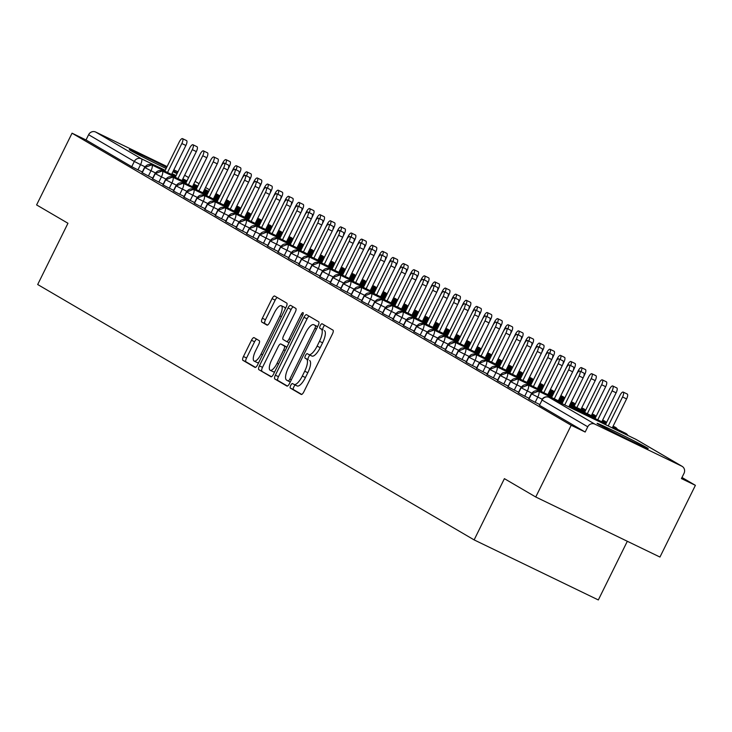 <?xml version="1.0" encoding="UTF-8"?>
<svg xmlns="http://www.w3.org/2000/svg" width="732" height="732" viewBox="0 0 732 732"><rect width="100%" height="100%" fill="white"/><g stroke="black" fill="none" stroke-linecap="round" stroke-linejoin="round"><path stroke-width="1.1" d="M290.714 385.407A2.507 0.833 -64.2 0 0 290.32 388.079L301.227 394.457A3.587 1.19 -64.2 0 0 301.255 394.466A3.587 1.19 -64.2 0 0 303.835 391.84L332.438 333.975A3.587 1.19 -64.2 0 0 332.996 330.159L322.098 323.782A2.507 0.833 -64.2 0 0 322.08 323.773A2.507 0.833 -64.2 0 0 320.268 325.612A2.507 0.833 -64.2 0 0 319.875 328.284L321.284 329.107A11.474 3.797 -64.2 0 1 319.481 341.313L317.102 346.135A11.474 3.797 -64.2 0 1 308.822 354.553A11.474 3.797 -64.2 0 1 308.73 354.508L307.321 353.675A2.507 0.833 -64.2 0 0 307.303 353.666A2.507 0.833 -64.2 0 0 305.491 355.505A2.507 0.833 -64.2 0 0 305.098 358.177L306.507 359A11.474 3.797 -64.2 0 1 304.704 371.216L302.325 376.038A11.474 3.797 -64.2 0 1 294.044 384.446A11.474 3.797 -64.2 0 1 293.953 384.401L292.544 383.577A2.507 0.833 -64.2 0 0 292.526 383.568A2.507 0.833 -64.2 0 0 290.714 385.407M295.335 385.069A2.507 0.833 -64.2 0 0 293.825 386.908A2.507 0.833 -64.2 0 0 293.422 389.58L301.74 394.438M324.752 325.337A2.507 0.833 -64.2 0 0 323.37 327.113A2.507 0.833 -64.2 0 0 322.977 329.784L321.284 329.107M310.112 355.176A2.507 0.833 -64.2 0 0 308.593 357.006A2.507 0.833 -64.2 0 0 308.199 359.677L306.507 359M177.071 173.612A28.502 0.705 -153.7 0 1 172.908 171.718M166.118 168.516A28.502 0.705 -153.7 0 1 130.625 150.536A28.502 0.705 -153.7 0 1 129.29 149.621A28.502 0.705 -153.7 0 1 166.676 167.39M646.859 447.691A28.502 0.705 -153.7 0 1 648.186 448.606A28.502 0.705 -153.7 0 1 626.61 438.715A28.502 0.705 -153.7 0 1 598.419 424.267A28.502 0.705 -153.7 0 1 597.083 423.352A28.502 0.705 -153.7 0 1 618.659 433.234A28.502 0.705 -153.7 0 1 646.859 447.691M254.095 337.662A3.587 1.19 -64.2 0 0 254.068 337.644A3.587 1.19 -64.2 0 0 251.479 340.27L243.454 356.502A3.587 1.19 -64.2 0 0 242.887 360.318L255.001 367.409A3.587 1.19 -64.2 0 0 255.029 367.418A3.587 1.19 -64.2 0 0 257.618 364.792L286.212 306.928A3.587 1.19 -64.2 0 0 286.77 303.112L274.665 296.03A3.587 1.19 -64.2 0 0 274.637 296.012A3.587 1.19 -64.2 0 0 272.048 298.647L262.358 318.255A3.587 1.19 -64.2 0 0 261.8 322.071L266.979 325.1A3.587 1.19 -64.2 0 0 267.006 325.118A3.587 1.19 -64.2 0 0 269.596 322.483L274.399 312.756A9.598 3.175 -64.2 0 1 281.326 305.729A9.598 3.175 -64.2 0 1 279.889 315.977L261.059 354.068A9.598 3.175 -64.2 0 1 254.141 361.096A9.598 3.175 -64.2 0 1 255.569 350.857L258.707 344.507A3.587 1.19 -64.2 0 0 259.274 340.691L254.095 337.662M681.785 466.174L636.081 439.429L549.137 397.385L594.851 424.13L681.785 466.174A5.481 5.17 120.3 0 1 684.017 473.339L681.428 478.572L695.4 485.334L659.953 557.052L535.751 497.001L571.198 425.283L585.17 432.036L587.759 426.793L542.055 400.047L539.466 405.29L585.17 432.036M535.751 497.001L504.394 478.655L474.126 539.896L37.689 284.519L67.957 223.269L36.6 204.923L72.047 133.197L571.198 425.283M275.369 375.177A3.587 1.19 -64.2 0 0 274.802 378.993L286.907 386.075A3.587 1.19 -64.2 0 0 286.935 386.093A3.587 1.19 -64.2 0 0 289.524 383.467L318.118 325.603A3.587 1.19 -64.2 0 0 318.685 321.787L306.58 314.705A3.587 1.19 -64.2 0 0 306.552 314.687A3.587 1.19 -64.2 0 0 303.963 317.313L275.369 375.177L278.471 376.678A3.587 1.19 -64.2 0 0 277.904 380.494L287.42 386.066M270.95 376.742L258.844 369.66A3.587 1.19 -64.2 0 1 259.412 365.844L288.005 307.98A3.587 1.19 -64.2 0 1 290.595 305.354A3.587 1.19 -64.2 0 1 290.622 305.363L295.801 308.401A3.587 1.19 -64.2 0 1 295.243 312.216L283.641 335.677A3.587 1.19 -64.2 0 0 283.083 339.492L286.514 341.505A3.587 1.19 -64.2 0 0 286.541 341.524A3.587 1.19 -64.2 0 0 289.131 338.889L301.209 314.458A2.507 0.833 -64.2 0 1 303.021 312.619A2.507 0.833 -64.2 0 1 302.645 315.3L273.567 374.125A3.587 1.19 -64.2 0 1 270.977 376.76A3.587 1.19 -64.2 0 1 270.95 376.742L271.014 376.77M474.126 539.896L598.328 599.947L627.324 541.277M594.851 424.13A5.481 5.17 120.3 0 0 587.759 426.793M72.047 133.197L86.019 139.958L88.609 134.715A5.481 5.17 -59.7 0 1 95.691 132.053L167.079 166.567M173.832 169.833L177.958 171.828M681.968 477.474L695.4 485.334M173.338 170.84A28.502 0.705 -153.7 0 1 177.373 173.008M86.019 139.958L131.723 166.704L134.322 161.461L88.609 134.715M144.954 166.768L140.544 164.627L137.955 169.87L142.319 171.983M137.955 169.87L131.723 166.704M539.466 405.29L542.055 400.047A5.481 5.17 120.3 0 1 549.137 397.385A5.481 1.812 -64.2 0 0 549.101 397.366A5.481 5.481 0 0 0 541.799 399.873M155.404 172.88L150.993 170.748L148.404 175.991L142.218 172.743M148.404 175.991L152.768 178.096M165.862 179.001L161.452 176.86L158.862 182.103L152.668 178.864M158.862 182.103L163.227 184.217M176.311 185.114L171.901 182.982L169.312 188.225L163.126 184.976M169.312 188.225L173.676 190.329M186.77 191.235L182.36 189.094L179.77 194.337L173.576 191.098M179.77 194.337L184.125 196.451M197.219 197.347L192.809 195.215L190.219 200.458L184.034 197.21M190.219 200.458L194.584 202.563M207.678 203.469L203.267 201.327L200.678 206.57L194.483 203.331M200.678 206.57L205.033 208.684M218.127 209.581L213.717 207.449L211.127 212.692L204.942 209.444M211.127 212.692L215.492 214.796M228.585 215.702L224.175 213.561L221.576 218.804L215.391 215.565M221.576 218.804L225.941 220.918M239.035 221.814L234.624 219.682L232.035 224.925L225.84 221.677M232.035 224.925L236.399 227.03M249.493 227.936L245.074 225.804L242.484 231.038L236.299 227.798M242.484 231.038L246.849 233.151M259.942 234.048L255.532 231.916L252.943 237.159L246.748 233.911M252.943 237.159L257.307 239.263M270.392 240.169L265.981 238.037L263.392 243.271L257.207 240.032M263.392 243.271L267.756 245.385M280.85 246.281L276.44 244.149L273.85 249.392L267.656 246.144M273.85 249.392L278.215 251.497M291.299 252.403L286.889 250.271L284.3 255.505L278.114 252.266M284.3 255.505L288.664 257.618M301.758 258.515L297.348 256.383L294.758 261.626L288.564 258.378M294.758 261.626L299.113 263.73M312.207 264.636L307.797 262.504L305.207 267.738L299.022 264.499M305.207 267.738L309.572 269.852M322.666 270.748L318.255 268.617L315.666 273.86L309.471 270.611M315.666 273.86L320.021 275.964M333.115 276.87L328.705 274.738L326.115 279.972L319.93 276.733M326.115 279.972L330.48 282.085M343.573 282.982L339.163 280.85L336.564 286.093L330.379 282.845M336.564 286.093L340.929 288.198M354.023 289.103L349.612 286.971L347.023 292.205L340.828 288.966M347.023 292.205L351.387 294.319M364.481 295.216L360.062 293.084L357.472 298.327L351.287 295.078M357.472 298.327L361.837 300.431M374.93 301.337L370.52 299.205L367.931 304.439L361.736 301.2M367.931 304.439L372.295 306.552M385.38 307.449L380.969 305.317L378.38 310.56L372.195 307.312M378.38 310.56L382.745 312.665M395.838 313.57L391.428 311.439L388.838 316.672L382.644 313.433M388.838 316.672L393.203 318.786M406.287 319.683L401.877 317.551L399.288 322.794L393.102 319.545M399.288 322.794L403.652 324.898M416.746 325.804L412.336 323.672L409.746 328.906L403.552 325.667M409.746 328.906L414.102 331.02M427.195 331.916L422.785 329.784L420.195 335.027L414.01 331.779M420.195 335.027L424.56 337.132M437.654 338.038L433.243 335.906L430.654 341.139L424.459 337.9M430.654 341.139L435.009 343.253M448.103 344.15L443.693 342.018L441.103 347.261L434.918 344.022M441.103 347.261L445.468 349.365M458.561 350.271L454.151 348.139L451.553 353.373L445.367 350.134M451.553 353.373L455.917 355.487M469.011 356.383L464.6 354.251L462.011 359.494L455.816 356.255M462.011 359.494L466.375 361.599M479.469 362.505L475.05 360.373L472.46 365.607L466.275 362.367M472.46 365.607L476.825 367.72M489.918 368.617L485.508 366.485L482.919 371.728L476.724 368.489M482.919 371.728L487.283 373.832M500.368 374.738L495.957 372.606L493.368 377.84L487.183 374.601M493.368 377.84L497.733 379.954M510.826 380.85L506.416 378.719L503.826 383.961L497.632 380.722M503.826 383.961L508.191 386.066M521.276 386.972L516.865 384.84L514.276 390.074L508.09 386.835M514.276 390.074L518.64 392.187M531.734 393.084L527.324 390.952L524.734 396.195L518.54 392.956M524.734 396.195L529.09 398.3M542.192 399.205L537.773 397.073L535.183 402.307L528.998 399.068M535.183 402.307L539.548 404.421M612.684 427.04L625.576 433.28A5.481 5.17 -59.7 0 1 625.915 433.463A5.481 5.481 0 0 1 627.91 435.467M528.962 399.141L531.551 393.898A5.481 5.17 -59.7 0 1 538.633 391.245L562.46 402.756M569.212 406.022L605.931 423.773M613.105 426.189L615.118 427.159A5.481 5.17 -59.7 0 1 615.466 427.342A5.481 5.481 0 0 1 617.451 429.345M518.503 393.029L521.092 387.786A5.481 5.17 -59.7 0 1 528.184 385.123L552.001 396.643M558.763 399.91L562.881 401.905M569.633 405.171L595.473 417.661M602.226 420.927L606.352 422.922M602.656 420.067L604.669 421.046A5.481 5.17 -59.7 0 1 605.007 421.229A5.481 5.481 0 0 1 606.535 422.547M508.054 386.908L510.643 381.665A5.481 5.17 -59.7 0 1 517.725 379.011L541.552 390.522M548.305 393.789L552.431 395.783M559.184 399.05L563.301 401.045M570.063 404.311L585.024 411.54M591.776 414.806L595.894 416.801M592.197 413.955L594.21 414.925A5.481 5.17 -59.7 0 1 594.558 415.108A5.481 5.481 0 0 1 596.077 416.435M497.595 380.786L500.185 375.553A5.481 5.17 -59.7 0 1 507.276 372.89L531.093 384.41M537.855 387.676L541.973 389.671M548.726 392.938L552.852 394.923M559.605 398.19L563.732 400.184M570.484 403.451L574.565 405.427M581.327 408.694L585.444 410.689M581.748 407.834L583.761 408.813A5.481 5.17 -59.7 0 1 584.099 408.987A5.481 5.481 0 0 1 585.627 410.313M487.146 374.674L489.735 369.431A5.481 5.17 -59.7 0 1 496.818 366.778L520.644 378.288M527.397 381.555L531.524 383.55M538.276 386.816L542.394 388.811M549.156 392.078L553.273 394.072M560.035 397.339L564.116 399.306M570.905 402.6L574.995 404.567M571.335 401.74L573.302 402.692A5.481 5.17 -59.7 0 1 573.65 402.875A5.481 5.481 0 0 1 575.178 404.201M476.688 368.553L479.277 363.319A5.481 5.17 -59.7 0 1 486.368 360.656L510.186 372.176M516.948 375.443L521.065 377.438M527.827 380.704L531.944 382.69M538.697 385.956L542.824 387.951M549.576 391.217L553.657 393.194M560.456 396.479L564.537 398.455M560.877 395.619L562.853 396.579A5.481 5.17 -59.7 0 1 563.192 396.753A5.481 5.481 0 0 1 564.72 398.08M466.238 362.441L468.828 357.198A5.481 5.17 -59.7 0 1 475.91 354.544L499.736 366.055M506.489 369.321L510.616 371.316M517.368 374.583L521.495 376.577M528.248 379.844L532.365 381.839L546.758 352.623A4.566 1.51 -64.2 0 1 550.052 349.283A4.566 1.51 -64.2 0 1 549.723 353.373M539.127 385.105L543.208 387.072M549.997 390.357L554.087 392.334M550.427 389.506L552.404 390.458A5.481 5.17 -59.7 0 1 552.742 390.641A5.481 5.481 0 0 1 554.27 391.968M455.789 356.319L458.378 351.086A5.481 5.17 -59.7 0 1 465.461 348.423L489.287 359.943M496.04 363.209L500.157 365.204M506.919 368.471L511.037 370.456M517.789 373.723L521.916 375.717M528.669 378.984L532.75 380.96M539.548 384.245L543.629 386.222M539.969 383.385L541.945 384.346A5.481 5.17 -59.7 0 1 542.284 384.52A5.481 5.481 0 0 1 543.812 385.846M445.331 350.207L447.92 344.964A5.481 5.17 -59.7 0 1 455.002 342.302L478.829 353.821M485.581 357.088L489.708 359.083M496.461 362.349L500.587 364.344M507.34 367.61L511.458 369.605M518.219 372.872L522.3 374.839M529.099 378.124L533.18 380.1M529.52 377.273L531.496 378.224A5.481 5.17 -59.7 0 1 531.835 378.407A5.481 5.481 0 0 1 533.363 379.734M434.881 344.086L437.471 338.852A5.481 5.17 -59.7 0 1 444.553 336.189L468.379 347.709M475.132 350.976L479.25 352.97M486.011 356.237L490.129 358.223M496.891 361.489L501.008 363.484M507.761 366.75L511.842 368.727M518.64 372.012L522.721 373.988M519.061 371.151L521.038 372.112A5.481 5.17 -59.7 0 1 521.376 372.286A5.481 5.481 0 0 1 522.904 373.613M424.423 337.974L427.012 332.731A5.481 5.17 -59.7 0 1 434.103 330.068L457.921 341.588M464.683 344.854L468.8 346.849M475.553 350.116L479.68 352.11M486.432 355.377L490.559 357.372M497.312 360.638L501.393 362.605M508.191 365.89L512.272 367.867M508.612 365.039L510.588 365.991A5.481 5.17 -59.7 0 1 510.927 366.174A5.481 5.481 0 0 1 512.455 367.501M413.973 331.852L416.563 326.618A5.481 5.17 -59.7 0 1 423.645 323.956L447.472 335.476M454.224 338.742L458.351 340.737M465.104 344.003L469.221 345.989M475.983 349.255L480.101 351.25M486.853 354.517L490.943 356.493M497.733 359.778L501.813 361.754M498.153 358.918L500.13 359.879A5.481 5.17 -59.7 0 1 500.478 360.053A5.481 5.481 0 0 1 501.996 361.379M403.515 325.74L406.104 320.497A5.481 5.17 -59.7 0 1 413.196 317.834L437.013 329.354M443.775 332.621L447.893 334.615M454.645 337.882L458.772 339.877M465.525 343.143L469.651 345.138M476.404 348.405L480.485 350.372M487.283 353.657L491.364 355.633M487.704 352.806L489.681 353.757A5.481 5.17 -59.7 0 1 490.019 353.94A5.481 5.481 0 0 1 491.547 355.267M393.066 319.619L395.655 314.385A5.481 5.17 -59.7 0 1 402.737 311.722L426.564 323.242M433.317 326.509L437.443 328.503M444.196 331.77L448.313 333.755M455.075 337.022L459.193 339.017M465.945 342.283L470.036 344.26M476.825 347.544L480.906 349.521M477.255 346.684L479.222 347.645A5.481 5.17 -59.7 0 1 479.57 347.819A5.481 5.481 0 0 1 481.089 349.146M382.607 313.506L385.197 308.263A5.481 5.17 -59.7 0 1 392.288 305.601L416.105 317.121M422.867 320.387L426.985 322.382M433.737 325.649L437.864 327.643M444.617 330.91L448.743 332.904M455.496 336.171L459.577 338.138M466.375 341.423L470.456 343.4M466.796 340.572L468.773 341.524A5.481 5.17 -59.7 0 1 469.111 341.707A5.481 5.481 0 0 1 470.639 343.034M372.158 307.385L374.747 302.151A5.481 5.17 -59.7 0 1 381.83 299.489L405.656 311.008M412.409 314.275L416.535 316.27M423.288 319.536L427.406 321.522M434.168 324.788L438.285 326.783M445.047 330.05L449.128 332.026M455.917 335.311L460.007 337.287M456.347 334.451L458.324 335.412A5.481 5.17 -59.7 0 1 458.662 335.585A5.481 5.481 0 0 1 460.19 336.912M361.7 301.273L364.289 296.03A5.481 5.17 -59.7 0 1 371.38 293.367L395.198 304.887M401.96 308.154L406.077 310.148M412.839 313.415L416.956 315.41M423.709 318.676L427.836 320.671M434.588 323.937L438.669 325.905M445.468 329.19L449.549 331.166M445.889 328.339L447.865 329.29A5.481 5.17 -59.7 0 1 448.204 329.473A5.481 5.481 0 0 1 449.732 330.8M351.25 295.152L353.84 289.918A5.481 5.17 -59.7 0 1 360.922 287.255L384.748 298.775M391.501 302.042L395.628 304.036M402.38 307.303L406.507 309.288M413.26 312.555L417.377 314.55M424.139 317.816L428.22 319.793M435.009 323.077L439.099 325.054M435.439 322.217L437.416 323.178A5.481 5.17 -59.7 0 1 437.754 323.352A5.481 5.481 0 0 1 439.282 324.679M340.801 289.039L343.39 283.796A5.481 5.17 -59.7 0 1 350.472 281.134L374.299 292.654M381.052 295.92L385.169 297.915M391.931 301.181L396.049 303.176M402.801 306.443L406.928 308.437M413.681 311.704L417.762 313.671M424.56 316.956L428.641 318.932M424.981 316.105L426.957 317.057A5.481 5.17 -59.7 0 1 427.296 317.24A5.481 5.481 0 0 1 428.824 318.566M330.342 282.918L332.932 277.684A5.481 5.17 -59.7 0 1 340.014 275.022L363.841 286.541M370.593 289.808L374.72 291.803M381.473 295.069L385.599 297.055M392.352 300.321L396.47 302.316M403.231 305.583L407.312 307.559M414.111 310.844L418.192 312.82M414.532 309.984L416.508 310.944A5.481 5.17 -59.7 0 1 416.847 311.118A5.481 5.481 0 0 1 418.375 312.445M319.893 276.806L322.483 271.563A5.481 5.17 -59.7 0 1 329.565 268.9L353.391 280.42M360.144 283.687L364.262 285.681M371.023 288.948L375.141 290.943M381.903 294.209L386.02 296.204M392.773 299.47L396.854 301.438M403.652 304.722L407.733 306.699M404.073 303.872L406.05 304.823A5.481 5.17 -59.7 0 1 406.388 305.006A5.481 5.481 0 0 1 407.916 306.333M309.435 270.684L312.024 265.451A5.481 5.17 -59.7 0 1 319.115 262.788L342.933 274.308M349.695 277.574L353.812 279.569M360.565 282.836L364.692 284.821M371.444 288.088L375.571 290.082M382.324 293.349L386.405 295.325M393.203 298.61L397.284 300.587M393.624 297.75L395.6 298.711A5.481 5.17 -59.7 0 1 395.939 298.885A5.481 5.481 0 0 1 397.467 300.212M298.985 264.572L301.575 259.329A5.481 5.17 -59.7 0 1 308.657 256.667L332.484 268.187M339.236 271.453L343.363 273.448M350.116 276.714L354.233 278.709M360.995 281.976L365.112 283.97M371.865 287.237L375.955 289.204M382.745 292.489L386.825 294.465M383.175 291.638L385.142 292.59A5.481 5.17 -59.7 0 1 385.49 292.773A5.481 5.481 0 0 1 387.008 294.099M288.527 258.451L291.116 253.217A5.481 5.17 -59.7 0 1 298.208 250.554L322.025 262.074M328.787 265.341L332.904 267.336M339.657 270.602L343.784 272.588M350.537 275.854L354.663 277.849M361.416 281.115L365.497 283.092M372.295 286.377L376.376 288.353M372.716 285.517L374.692 286.468A5.481 5.17 -59.7 0 1 375.031 286.651A5.481 5.481 0 0 1 376.559 287.978M278.078 252.339L280.667 247.096A5.481 5.17 -59.7 0 1 287.749 244.433L311.576 255.953M318.329 259.22L322.455 261.214M329.208 264.481L333.325 266.475M340.087 269.742L344.205 271.737M350.957 275.003L355.047 276.971M361.837 280.255L365.918 282.232M362.267 279.404L364.234 280.356A5.481 5.17 -59.7 0 1 364.582 280.539A5.481 5.481 0 0 1 366.101 281.866M267.619 246.217L270.209 240.984A5.481 5.17 -59.7 0 1 277.3 238.321L301.117 249.841M307.879 253.107L311.997 255.102M318.749 258.369L322.876 260.354M329.629 263.621L333.755 265.615M340.508 268.882L344.589 270.858M351.387 274.143L355.468 276.12M351.808 273.283L353.785 274.235A5.481 5.17 -59.7 0 1 354.123 274.418A5.481 5.481 0 0 1 355.651 275.744M257.17 240.105L259.759 234.862A5.481 5.17 -59.7 0 1 266.841 232.2L290.668 243.719M297.421 246.986L301.547 248.981M308.3 252.247L312.418 254.242M319.179 257.508L323.297 259.503M330.059 262.77L334.14 264.737M340.929 268.022L345.019 269.998M341.359 267.171L343.335 268.122A5.481 5.17 -59.7 0 1 343.674 268.305A5.481 5.481 0 0 1 345.202 269.632M246.711 233.984L249.31 228.75A5.481 5.17 -59.7 0 1 256.392 226.087L280.21 237.607M286.971 240.874L291.089 242.859M297.851 246.126L301.968 248.121M308.721 251.387L312.848 253.382M319.6 256.648L323.681 258.625M330.48 261.91L334.561 263.886M330.901 261.05L332.877 262.001A5.481 5.17 -59.7 0 1 333.216 262.184A5.481 5.481 0 0 1 334.744 263.511M236.262 227.872L238.852 222.629A5.481 5.17 -59.7 0 1 245.934 219.966L269.76 231.486M276.513 234.752L280.64 236.747M287.392 240.014L291.519 242.008M298.272 245.275L302.389 247.27M309.151 250.536L313.232 252.503M320.021 255.788L324.111 257.765M320.451 254.937L322.428 255.889A5.481 5.17 -59.7 0 1 322.766 256.072A5.481 5.481 0 0 1 324.294 257.399M225.813 221.75L228.402 216.516A5.481 5.17 -59.7 0 1 235.484 213.854L259.311 225.374M266.064 228.64L270.181 230.626M276.943 233.892L281.061 235.887M287.813 239.154L291.94 241.148M298.693 244.415L302.774 246.391M309.572 249.676L313.653 251.652M309.993 248.816L311.969 249.768A5.481 5.17 -59.7 0 1 312.308 249.951A5.481 5.481 0 0 1 313.836 251.277M215.354 215.638L217.944 210.395A5.481 5.17 -59.7 0 1 225.035 207.732L248.853 219.252M255.605 222.519L259.732 224.514M266.485 227.78L270.611 229.775M277.364 233.041L281.481 235.036M288.243 238.303L292.324 240.27M299.123 243.555L303.204 245.531M299.544 242.704L301.52 243.655A5.481 5.17 -59.7 0 1 301.858 243.838A5.481 5.481 0 0 1 303.387 245.165M204.905 209.517L207.495 204.283A5.481 5.17 -59.7 0 1 214.577 201.62L238.403 213.14M245.156 216.407L249.273 218.392M256.035 221.659L260.153 223.653M266.915 226.92L271.032 228.915M277.785 232.181L281.866 234.158M288.664 237.442L292.745 239.419M289.085 236.582L291.062 237.534A5.481 5.17 -59.7 0 1 291.4 237.717A5.481 5.481 0 0 1 292.928 239.044M194.447 203.405L197.036 198.162A5.481 5.17 -59.7 0 1 204.127 195.499L227.945 207.019M234.707 210.285L238.824 212.28M245.577 215.547L249.703 217.541M256.456 220.808L260.583 222.803M267.336 226.069L271.416 228.036M278.215 231.321L282.296 233.298M278.636 230.47L280.612 231.422A5.481 5.17 -59.7 0 1 280.951 231.605A5.481 5.481 0 0 1 282.479 232.932M183.997 197.283L186.587 192.049A5.481 5.17 -59.7 0 1 193.669 189.387L217.495 200.907M224.248 204.173L228.375 206.159M235.128 209.425L239.245 211.42M246.007 214.686L250.124 216.681M256.877 219.948L260.967 221.924M267.756 225.209L271.837 227.185M268.187 224.349L270.154 225.3A5.481 5.17 -59.7 0 1 270.501 225.483A5.481 5.481 0 0 1 272.02 226.81M173.539 191.171L176.128 185.928A5.481 5.17 -59.7 0 1 183.22 183.265L207.037 194.785M213.799 198.052L217.916 200.046M224.669 203.313L228.796 205.308M235.548 208.574L239.675 210.56M246.428 213.826L250.509 215.803M257.307 219.088L261.388 221.064M257.728 218.237L259.704 219.188A5.481 5.17 -59.7 0 1 260.043 219.371A5.481 5.481 0 0 1 261.571 220.698M163.09 185.05L165.679 179.816A5.481 5.17 -59.7 0 1 172.761 177.153L196.588 188.673M203.34 191.94L207.467 193.925M214.22 197.192L218.337 199.186M225.099 202.453L229.217 204.448M235.978 207.714L240.059 209.691M246.849 212.975L250.93 214.943M247.279 212.115L249.246 213.067A5.481 5.17 -59.7 0 1 249.594 213.25A5.481 5.481 0 0 1 251.113 214.577M152.631 178.937L155.221 173.694A5.481 5.17 -59.7 0 1 162.312 171.032L186.129 182.552M192.891 185.818L197.009 187.813M203.77 191.079L207.888 193.074M214.641 196.341L218.767 198.326M225.52 201.593L229.601 203.569M236.399 206.854L240.48 208.83M236.82 206.003L238.797 206.955A5.481 5.17 -59.7 0 1 239.135 207.138A5.481 5.481 0 0 1 240.663 208.464M142.182 172.816L144.771 167.582A5.481 5.17 -59.7 0 1 151.853 164.92L175.68 176.439M182.433 179.706L186.559 181.692M193.312 184.958L197.43 186.953M204.191 190.219L208.309 192.214M215.071 195.481L219.152 197.457M225.941 200.742L230.031 202.709M294.136 384.483L297.064 385.901A11.474 3.797 -64.2 0 0 297.146 385.947A11.474 3.797 -64.2 0 0 305.427 377.538L302.325 376.038M309.609 360.51A11.474 3.797 -64.2 0 1 307.815 372.716L305.427 377.538M308.913 354.59L311.841 356.008A11.474 3.797 -64.2 0 0 311.923 356.054A11.474 3.797 -64.2 0 0 320.204 347.636L317.102 346.135M324.386 330.608A11.474 3.797 -64.2 0 1 322.592 342.814L320.204 347.636M309.169 316.215A3.587 1.19 -64.2 0 0 307.065 318.813L278.471 376.678M288.005 380.915A2.507 0.833 -64.2 0 0 288.024 380.924A2.507 0.833 -64.2 0 0 289.835 379.085L314.934 328.293A2.507 0.833 -64.2 0 0 315.336 325.63L313.845 324.752A11.474 3.797 -64.2 0 0 313.753 324.706A11.474 3.797 -64.2 0 0 305.473 333.124L288.317 367.839A11.474 3.797 -64.2 0 0 286.514 380.045L288.005 380.915M316.773 326.17A11.474 3.797 -64.2 0 1 316.865 326.207A11.474 3.797 -64.2 0 1 316.947 326.252L317.606 326.646M271.471 376.724L258.844 369.66M293.212 306.882A3.587 1.19 -64.2 0 0 291.116 309.48L262.513 367.345A3.587 1.19 -64.2 0 0 261.955 371.161M271.609 360.034A9.598 3.175 -64.2 0 0 270.172 370.273A9.598 3.175 -64.2 0 0 277.099 363.246L283.732 349.823A3.587 1.19 -64.2 0 0 284.291 346.007L280.859 343.994A3.587 1.19 -64.2 0 0 280.832 343.976A3.587 1.19 -64.2 0 0 278.242 346.611L271.609 360.034M270.172 370.273L273.283 371.774A9.598 3.175 -64.2 0 0 274.829 371.572M280.832 343.976L283.934 345.477A3.587 1.19 -64.2 0 0 283.906 345.467A3.587 1.19 -64.2 0 1 283.961 345.495L286.88 347.206M254.141 361.096L257.243 362.596A9.598 3.175 -64.2 0 0 258.799 362.404M285.27 308.831A9.598 3.175 -64.2 0 0 284.428 307.23L281.326 305.729M277.254 297.549A3.587 1.19 -64.2 0 0 275.159 300.147L265.469 319.756A3.587 1.19 -64.2 0 0 264.902 323.571L267.491 325.081M256.685 339.172A3.587 1.19 -64.2 0 0 254.58 341.771L246.556 358.003A3.587 1.19 -64.2 0 0 245.998 361.818L255.514 367.391M623.225 392.096L627.26 394.045A4.566 1.51 115.8 0 1 626.583 398.922L622.548 396.973A4.566 1.51 -64.2 0 0 623.225 392.096A4.566 1.51 -64.2 0 0 619.931 395.445L605.501 424.633M608.219 425.951L622.548 396.973M612.254 427.9L626.583 398.922M579.753 371.078L583.788 373.027A4.566 1.51 115.8 0 1 583.111 377.904L579.076 375.955A4.566 1.51 -64.2 0 0 579.753 371.078A4.566 1.51 -64.2 0 0 576.459 374.427L562.03 403.616M583.111 377.904L568.791 406.882M579.076 375.955L564.747 404.933M612.776 385.984L616.811 387.933A4.566 1.51 115.8 0 1 616.124 392.81L612.089 390.861A4.566 1.51 -64.2 0 0 612.776 385.984A4.566 1.51 -64.2 0 0 609.472 389.333L595.052 418.521M597.769 419.829L612.089 390.861M601.805 421.788L616.124 392.81M602.317 379.862L606.352 381.811A4.566 1.51 115.8 0 1 605.675 386.688L601.64 384.739A4.566 1.51 -64.2 0 0 602.317 379.862A4.566 1.51 -64.2 0 0 599.023 383.211L584.593 412.4M587.32 413.717L601.64 384.739M591.355 415.666L605.675 386.688M591.868 373.75L595.903 375.699A4.566 1.51 115.8 0 1 595.217 380.576L591.182 378.627A4.566 1.51 -64.2 0 0 591.868 373.75A4.566 1.51 -64.2 0 0 588.574 377.099L574.144 406.287M576.862 407.596L591.182 378.627M580.897 409.554L595.217 380.576M581.089 371.719A4.566 1.51 -64.2 0 0 581.409 367.629L585.444 369.578A4.566 1.51 115.8 0 1 584.767 374.455L584.209 374.189M581.409 367.629A4.566 1.51 -64.2 0 0 578.115 370.978L563.686 400.166M583.55 376.907L584.767 374.455M569.304 364.966L573.339 366.915A4.566 1.51 115.8 0 1 572.653 371.792L568.618 369.843A4.566 1.51 -64.2 0 0 569.304 364.966A4.566 1.51 -64.2 0 0 566.01 368.306L551.58 397.503M572.653 371.792L558.333 400.77M568.618 369.843L554.298 398.812M558.845 358.845L562.881 360.794A4.566 1.51 115.8 0 1 562.203 365.671L558.168 363.722A4.566 1.51 -64.2 0 0 558.845 358.845A4.566 1.51 -64.2 0 0 555.551 362.194L541.122 391.382M562.203 365.671L547.884 394.649M558.168 363.722L543.849 392.7M548.396 352.733L552.431 354.681A4.566 1.51 115.8 0 1 551.745 359.558L547.71 357.609A4.566 1.51 -64.2 0 0 548.396 352.733A4.566 1.51 -64.2 0 0 545.102 356.072L530.673 385.27M551.745 359.558L537.425 388.536M547.71 357.609L533.39 386.578M537.938 346.611L541.982 348.56A4.566 1.51 115.8 0 1 541.296 353.437L537.261 351.488A4.566 1.51 -64.2 0 0 537.938 346.611A4.566 1.51 -64.2 0 0 534.644 349.96L520.223 379.149M541.296 353.437L526.976 382.415M537.261 351.488L522.941 380.466M570.631 365.607A4.566 1.51 -64.2 0 0 570.96 361.517L574.995 363.465A4.566 1.51 115.8 0 1 574.309 368.342L573.76 368.077M570.96 361.517A4.566 1.51 -64.2 0 0 567.666 364.856L553.236 394.054M573.101 370.795L574.309 368.342M527.488 340.499L531.524 342.448A4.566 1.51 115.8 0 1 530.846 347.325L526.802 345.376A4.566 1.51 -64.2 0 0 527.488 340.499A4.566 1.51 -64.2 0 0 524.194 343.839L509.765 373.036M530.846 347.325L516.518 376.303M526.802 345.376L512.482 374.345M560.181 359.485A4.566 1.51 -64.2 0 0 560.502 355.395L564.537 357.344A4.566 1.51 115.8 0 1 563.86 362.221L563.301 361.956M560.502 355.395A4.566 1.51 -64.2 0 0 557.208 358.744L542.778 387.933M562.643 364.673L563.86 362.221M550.052 349.283L554.087 351.232A4.566 1.51 115.8 0 1 553.401 356.109L552.852 355.844M552.193 358.561L553.401 356.109M539.274 347.252A4.566 1.51 -64.2 0 0 539.594 343.162L543.638 345.111A4.566 1.51 115.8 0 1 542.952 349.988L542.394 349.722M539.594 343.162A4.566 1.51 -64.2 0 0 536.3 346.51L521.879 375.699M541.744 352.44L542.952 349.988M528.815 341.139A4.566 1.51 -64.2 0 0 529.144 337.049L533.18 338.998A4.566 1.51 115.8 0 1 532.503 343.875L531.944 343.61M529.144 337.049A4.566 1.51 -64.2 0 0 525.851 340.389L511.421 369.587M531.286 346.327L532.503 343.875M517.03 334.378L521.074 336.327A4.566 1.51 115.8 0 1 520.388 341.204L516.353 339.255A4.566 1.51 -64.2 0 0 517.03 334.378A4.566 1.51 -64.2 0 0 513.736 337.727L499.316 366.915M520.388 341.204L506.068 370.182M516.353 339.255L502.033 368.233M506.581 328.265L510.616 330.214A4.566 1.51 115.8 0 1 509.939 335.091L505.904 333.142A4.566 1.51 -64.2 0 0 506.581 328.265A4.566 1.51 -64.2 0 0 503.287 331.605L488.857 360.803M509.939 335.091L495.619 364.069M505.904 333.142L491.575 362.111M496.131 322.144L500.166 324.093A4.566 1.51 115.8 0 1 499.48 328.97L495.445 327.021A4.566 1.51 -64.2 0 0 496.131 322.144A4.566 1.51 -64.2 0 0 492.828 325.493L478.408 354.681M499.48 328.97L485.16 357.948M495.445 327.021L481.125 355.999M485.673 316.032L489.708 317.981A4.566 1.51 115.8 0 1 489.031 322.858L484.996 320.909A4.566 1.51 -64.2 0 0 485.673 316.032A4.566 1.51 -64.2 0 0 482.379 319.372L467.949 348.569M489.031 322.858L474.711 351.836M484.996 320.909L470.676 349.878M518.366 335.018A4.566 1.51 -64.2 0 0 518.686 330.928L522.73 332.877A4.566 1.51 115.8 0 1 522.044 337.754L521.486 337.489M518.686 330.928A4.566 1.51 -64.2 0 0 515.392 334.277L500.972 363.465M520.836 340.206L522.044 337.754M507.917 328.906A4.566 1.51 -64.2 0 0 508.237 324.816L512.272 326.765A4.566 1.51 115.8 0 1 511.595 331.642L511.037 331.376M508.237 324.816A4.566 1.51 -64.2 0 0 504.943 328.156L490.513 357.353M510.378 334.094L511.595 331.642M497.458 322.785A4.566 1.51 -64.2 0 0 497.787 318.695L501.823 320.643A4.566 1.51 115.8 0 1 501.136 325.52L500.587 325.255M497.787 318.695A4.566 1.51 -64.2 0 0 494.484 322.043L480.064 351.232M499.929 327.973L501.136 325.52M487.009 316.672A4.566 1.51 -64.2 0 0 487.329 312.582L491.364 314.531A4.566 1.51 115.8 0 1 490.687 319.408L490.129 319.143M487.329 312.582A4.566 1.51 -64.2 0 0 484.035 315.922L469.605 345.12M489.47 321.86L490.687 319.408M476.55 310.551A4.566 1.51 -64.2 0 0 476.88 306.461L480.915 308.41A4.566 1.51 115.8 0 1 480.229 313.287L479.68 313.022M476.88 306.461A4.566 1.51 -64.2 0 0 473.586 309.81L459.156 338.998M479.021 315.739L480.229 313.287M475.224 309.911L479.259 311.859A4.566 1.51 115.8 0 1 478.572 316.736L474.537 314.787A4.566 1.51 -64.2 0 0 475.224 309.911A4.566 1.51 -64.2 0 0 471.93 313.259L457.5 342.448M478.572 316.736L464.253 345.714M474.537 314.787L460.218 343.765M464.765 303.798L468.8 305.747A4.566 1.51 115.8 0 1 468.123 310.624L464.088 308.675A4.566 1.51 -64.2 0 0 464.765 303.798A4.566 1.51 -64.2 0 0 461.471 307.138L447.042 336.336M468.123 310.624L453.803 339.602M464.088 308.675L449.768 337.644M454.316 297.677L458.351 299.626A4.566 1.51 115.8 0 1 457.665 304.503L453.63 302.554A4.566 1.51 -64.2 0 0 454.316 297.677A4.566 1.51 -64.2 0 0 451.022 301.026L436.592 330.214M457.665 304.503L443.345 333.481M453.63 302.554L439.31 331.532M443.857 291.556L447.893 293.514A4.566 1.51 115.8 0 1 447.215 298.391L443.18 296.433A4.566 1.51 -64.2 0 0 443.857 291.556A4.566 1.51 -64.2 0 0 440.563 294.905L426.134 324.102M447.215 298.391L432.896 327.369M443.18 296.433L428.861 325.411M433.408 285.443L437.443 287.392A4.566 1.51 115.8 0 1 436.757 292.269L432.722 290.32A4.566 1.51 -64.2 0 0 433.408 285.443A4.566 1.51 -64.2 0 0 430.114 288.792L415.685 317.981M436.757 292.269L422.437 321.247M432.722 290.32L418.402 319.298M466.101 304.439A4.566 1.51 -64.2 0 0 466.421 300.349L470.456 302.298A4.566 1.51 115.8 0 1 469.779 307.175L469.221 306.909M466.421 300.349A4.566 1.51 -64.2 0 0 463.127 303.688L448.698 332.886M468.562 309.627L469.779 307.175M422.95 279.322L426.994 281.28A4.566 1.51 115.8 0 1 426.308 286.157L422.273 284.199A4.566 1.51 -64.2 0 0 422.95 279.322A4.566 1.51 -64.2 0 0 419.656 282.671L405.235 311.869M426.308 286.157L411.988 315.135M422.273 284.199L407.953 313.177M455.643 298.317A4.566 1.51 -64.2 0 0 455.972 294.227L460.007 296.176A4.566 1.51 115.8 0 1 459.321 301.053L458.772 300.788M455.972 294.227A4.566 1.51 -64.2 0 0 452.678 297.576L438.248 326.765M458.113 303.505L459.321 301.053M412.5 273.21L416.535 275.159A4.566 1.51 115.8 0 1 415.858 280.036L411.814 278.087A4.566 1.51 -64.2 0 0 412.5 273.21A4.566 1.51 -64.2 0 0 409.206 276.559L394.777 305.747M415.858 280.036L401.529 309.014M411.814 278.087L397.494 307.065M445.193 292.205A4.566 1.51 -64.2 0 0 445.514 288.115L449.549 290.064A4.566 1.51 115.8 0 1 448.872 294.941L448.313 294.667M445.514 288.115A4.566 1.51 -64.2 0 0 442.22 291.455L427.799 320.653M447.655 297.393L448.872 294.941M402.042 267.089L406.086 269.047A4.566 1.51 115.8 0 1 405.4 273.924L401.365 271.965A4.566 1.51 -64.2 0 0 402.042 267.089A4.566 1.51 -64.2 0 0 398.748 270.437L384.327 299.635M405.4 273.924L391.08 302.902M401.365 271.965L387.045 300.943M434.735 286.084A4.566 1.51 -64.2 0 0 435.064 281.994L439.099 283.943A4.566 1.51 115.8 0 1 438.413 288.82L437.864 288.554M435.064 281.994A4.566 1.51 -64.2 0 0 431.77 285.343L417.341 314.531M437.205 291.272L438.413 288.82M391.593 260.976L395.628 262.925A4.566 1.51 115.8 0 1 394.951 267.802L390.915 265.853A4.566 1.51 -64.2 0 0 391.593 260.976A4.566 1.51 -64.2 0 0 388.299 264.325L373.869 293.514M394.951 267.802L380.631 296.78M390.915 265.853L376.587 294.831M424.286 279.972A4.566 1.51 -64.2 0 0 424.606 275.882L428.65 277.831A4.566 1.51 115.8 0 1 427.964 282.708L427.406 282.433M424.606 275.882A4.566 1.51 -64.2 0 0 421.312 279.221L406.891 308.419M426.756 285.16L427.964 282.708M381.143 254.855L385.178 256.813A4.566 1.51 115.8 0 1 384.492 261.69L380.457 259.732A4.566 1.51 -64.2 0 0 381.143 254.855A4.566 1.51 -64.2 0 0 377.84 258.204L363.42 287.392M384.492 261.69L370.172 290.659M380.457 259.732L366.137 288.71M413.827 273.85A4.566 1.51 -64.2 0 0 414.156 269.76L418.192 271.709A4.566 1.51 115.8 0 1 417.515 276.586L416.956 276.321M414.156 269.76A4.566 1.51 -64.2 0 0 410.862 273.109L396.433 302.298M416.298 279.038L417.515 276.586M370.685 248.743L374.72 250.692A4.566 1.51 115.8 0 1 374.043 255.569L370.008 253.62A4.566 1.51 -64.2 0 0 370.685 248.743A4.566 1.51 -64.2 0 0 367.391 252.092L352.961 281.28M374.043 255.569L359.723 284.547M370.008 253.62L355.688 282.598M403.378 267.738A4.566 1.51 -64.2 0 0 403.698 263.639L407.742 265.597A4.566 1.51 115.8 0 1 407.056 270.474L406.498 270.2M403.698 263.639A4.566 1.51 -64.2 0 0 400.404 266.988L385.984 296.185M405.848 272.926L407.056 270.474M360.236 242.621L364.271 244.58A4.566 1.51 115.8 0 1 363.584 249.456L359.549 247.498A4.566 1.51 -64.2 0 0 360.236 242.621A4.566 1.51 -64.2 0 0 356.942 245.97L342.512 275.159M363.584 249.456L349.265 278.425M359.549 247.498L345.23 276.476M392.928 261.617A4.566 1.51 -64.2 0 0 393.249 257.527L397.284 259.476A4.566 1.51 115.8 0 1 396.607 264.353L396.049 264.087M393.249 257.527A4.566 1.51 -64.2 0 0 389.955 260.876L375.525 290.064M395.39 266.805L396.607 264.353M349.777 236.509L353.812 238.458A4.566 1.51 115.8 0 1 353.135 243.335L349.1 241.386A4.566 1.51 -64.2 0 0 349.777 236.509A4.566 1.51 -64.2 0 0 346.483 239.858L332.053 269.047M353.135 243.335L338.815 272.313M349.1 241.386L334.78 270.364M382.47 255.505A4.566 1.51 -64.2 0 0 382.799 251.405L386.835 253.363A4.566 1.51 115.8 0 1 386.148 258.24L385.599 257.966M382.799 251.405A4.566 1.51 -64.2 0 0 379.496 254.754L365.076 283.952M384.94 260.693L386.148 258.24M339.328 230.388L343.363 232.346A4.566 1.51 115.8 0 1 342.677 237.223L338.642 235.265A4.566 1.51 -64.2 0 0 339.328 230.388A4.566 1.51 -64.2 0 0 336.034 233.737L321.604 262.925M342.677 237.223L328.357 266.192M338.642 235.265L324.322 264.243M372.021 249.383A4.566 1.51 -64.2 0 0 372.341 245.293L376.376 247.242A4.566 1.51 115.8 0 1 375.699 252.119L375.141 251.854M372.341 245.293A4.566 1.51 -64.2 0 0 369.047 248.642L354.617 277.831M374.482 254.571L375.699 252.119M328.869 224.276L332.904 226.225A4.566 1.51 115.8 0 1 332.227 231.102L328.192 229.153A4.566 1.51 -64.2 0 0 328.869 224.276A4.566 1.51 -64.2 0 0 325.575 227.625L311.155 256.813M332.227 231.102L317.908 260.08M328.192 229.153L313.872 258.131M361.562 243.271A4.566 1.51 -64.2 0 0 361.892 239.172L365.927 241.13A4.566 1.51 115.8 0 1 365.241 246.007L364.692 245.732M361.892 239.172A4.566 1.51 -64.2 0 0 358.598 242.521L344.168 271.718M364.033 248.459L365.241 246.007M318.42 218.154L322.455 220.112A4.566 1.51 115.8 0 1 321.769 224.989L317.734 223.031A4.566 1.51 -64.2 0 0 318.42 218.154A4.566 1.51 -64.2 0 0 315.126 221.503L300.696 250.692M321.769 224.989L307.449 253.958M317.734 223.031L303.414 252.009M351.113 237.15A4.566 1.51 -64.2 0 0 351.433 233.06L355.468 235.009A4.566 1.51 115.8 0 1 354.791 239.886L354.233 239.62M351.433 233.06A4.566 1.51 -64.2 0 0 348.139 236.409L333.71 265.597M353.574 242.338L354.791 239.886M307.962 212.042L312.006 213.991A4.566 1.51 115.8 0 1 311.32 218.868L307.284 216.919A4.566 1.51 -64.2 0 0 307.962 212.042A4.566 1.51 -64.2 0 0 304.668 215.391L290.247 244.58M311.32 218.868L297 247.846M307.284 216.919L292.965 245.897M340.655 231.038A4.566 1.51 -64.2 0 0 340.984 226.938L345.019 228.896A4.566 1.51 115.8 0 1 344.333 233.773L343.784 233.499M340.984 226.938A4.566 1.51 -64.2 0 0 337.69 230.287L323.26 259.476M343.125 236.226L344.333 233.773M297.512 205.921L301.547 207.879A4.566 1.51 115.8 0 1 300.87 212.756L296.826 210.798A4.566 1.51 -64.2 0 0 297.512 205.921A4.566 1.51 -64.2 0 0 294.218 209.27L279.789 238.458M300.87 212.756L286.541 241.725M296.826 210.798L282.506 239.776M330.205 224.916A4.566 1.51 -64.2 0 0 330.525 220.826L334.561 222.775A4.566 1.51 115.8 0 1 333.883 227.652L333.325 227.387M330.525 220.826A4.566 1.51 -64.2 0 0 327.231 224.175L312.811 253.363M332.676 230.104L333.883 227.652M287.054 199.809L291.098 201.758A4.566 1.51 115.8 0 1 290.412 206.634L286.377 204.685A4.566 1.51 -64.2 0 0 287.054 199.809A4.566 1.51 -64.2 0 0 283.76 203.157L269.339 232.346M290.412 206.634L276.092 235.613M286.377 204.685L272.057 233.664M319.747 218.804A4.566 1.51 -64.2 0 0 320.076 214.705L324.111 216.663A4.566 1.51 115.8 0 1 323.434 221.54L322.876 221.265M320.076 214.705A4.566 1.51 -64.2 0 0 316.782 218.054L302.353 247.242M322.217 223.992L323.434 221.54M276.605 193.687L280.64 195.645A4.566 1.51 115.8 0 1 279.963 200.522L275.927 198.564A4.566 1.51 -64.2 0 0 276.605 193.687A4.566 1.51 -64.2 0 0 273.31 197.036L258.881 226.225M279.963 200.522L265.643 229.491M275.927 198.564L261.599 227.542M309.297 212.683A4.566 1.51 -64.2 0 0 309.618 208.593L313.662 210.542A4.566 1.51 115.8 0 1 312.976 215.418L312.418 215.153M309.618 208.593A4.566 1.51 -64.2 0 0 306.324 211.941L291.903 241.13M311.768 217.871L312.976 215.418M266.155 187.575L270.19 189.524A4.566 1.51 115.8 0 1 269.504 194.401L265.469 192.452A4.566 1.51 -64.2 0 0 266.155 187.575A4.566 1.51 -64.2 0 0 262.852 190.924L248.432 220.112M269.504 194.401L255.184 223.379M265.469 192.452L251.149 221.43M298.839 206.57A4.566 1.51 -64.2 0 0 299.168 202.471L303.204 204.429A4.566 1.51 115.8 0 1 302.526 209.306L301.968 209.032M299.168 202.471A4.566 1.51 -64.2 0 0 295.874 205.82L281.445 235.009M301.31 211.758L302.526 209.306M255.697 181.454L259.732 183.412A4.566 1.51 115.8 0 1 259.055 188.289L255.02 186.331A4.566 1.51 -64.2 0 0 255.697 181.454A4.566 1.51 -64.2 0 0 252.403 184.803L237.973 213.991M259.055 188.289L244.735 217.258M255.02 186.331L240.7 215.309M288.39 200.449A4.566 1.51 -64.2 0 0 288.719 196.359L292.754 198.308A4.566 1.51 115.8 0 1 292.068 203.185L291.51 202.92M288.719 196.359A4.566 1.51 -64.2 0 0 285.416 199.708L270.996 228.896M290.86 205.637L292.068 203.185M245.247 175.341L249.283 177.29A4.566 1.51 115.8 0 1 248.596 182.167L244.561 180.218A4.566 1.51 -64.2 0 0 245.247 175.341A4.566 1.51 -64.2 0 0 241.953 178.69L227.524 207.879M248.596 182.167L234.277 211.145M244.561 180.218L230.241 209.196M277.94 194.337A4.566 1.51 -64.2 0 0 278.261 190.238L282.296 192.196A4.566 1.51 115.8 0 1 281.619 197.073L281.061 196.798M278.261 190.238A4.566 1.51 -64.2 0 0 274.967 193.587L260.537 222.775M280.402 199.525L281.619 197.073M234.789 169.22L238.824 171.178A4.566 1.51 115.8 0 1 238.147 176.055L234.112 174.097A4.566 1.51 -64.2 0 0 234.789 169.22A4.566 1.51 -64.2 0 0 231.495 172.569L217.065 201.758M238.147 176.055L223.827 205.024M234.112 174.097L219.792 203.075M267.482 188.215A4.566 1.51 -64.2 0 0 267.811 184.125L271.847 186.074A4.566 1.51 115.8 0 1 271.16 190.951L270.611 190.686M267.811 184.125A4.566 1.51 -64.2 0 0 264.508 187.474L250.088 216.663M269.952 193.404L271.16 190.951M224.34 163.108L228.375 165.057A4.566 1.51 115.8 0 1 227.689 169.934L223.653 167.985A4.566 1.51 -64.2 0 0 224.34 163.108A4.566 1.51 -64.2 0 0 221.046 166.457L206.616 195.645M227.689 169.934L213.369 198.912M223.653 167.985L209.334 196.963M257.033 182.103A4.566 1.51 -64.2 0 0 257.353 178.004L261.388 179.962A4.566 1.51 115.8 0 1 260.711 184.839L260.153 184.565M257.353 178.004A4.566 1.51 -64.2 0 0 254.059 181.353L239.629 210.542M259.494 187.291L260.711 184.839M213.881 156.987L217.916 158.945A4.566 1.51 115.8 0 1 217.239 163.822L213.204 161.864A4.566 1.51 -64.2 0 0 213.881 156.987A4.566 1.51 -64.2 0 0 210.587 160.335L196.167 189.524M217.239 163.822L202.92 192.791M213.204 161.864L198.884 190.842M246.574 175.982A4.566 1.51 -64.2 0 0 246.904 171.892L250.939 173.841A4.566 1.51 115.8 0 1 250.252 178.718L249.703 178.452M246.904 171.892A4.566 1.51 -64.2 0 0 243.61 175.241L229.18 204.429M249.045 181.17L250.252 178.718M203.432 150.874L207.467 152.823A4.566 1.51 115.8 0 1 206.79 157.7L202.746 155.751A4.566 1.51 -64.2 0 0 203.432 150.874A4.566 1.51 -64.2 0 0 200.138 154.223L185.708 183.412M206.79 157.7L192.461 186.678M202.746 155.751L188.426 184.729M236.125 169.87A4.566 1.51 -64.2 0 0 236.445 165.771L240.48 167.729A4.566 1.51 115.8 0 1 239.803 172.606L239.245 172.331M236.445 165.771A4.566 1.51 -64.2 0 0 233.151 169.119L218.722 198.308M238.586 175.058L239.803 172.606M192.974 144.753L197.018 146.711A4.566 1.51 115.8 0 1 196.332 151.588L192.296 149.63A4.566 1.51 -64.2 0 0 192.974 144.753A4.566 1.51 -64.2 0 0 189.68 148.102L175.259 177.29M196.332 151.588L182.012 180.557M192.296 149.63L177.977 178.608M225.666 163.748A4.566 1.51 -64.2 0 0 225.996 159.658L230.031 161.607A4.566 1.51 115.8 0 1 229.345 166.484L228.796 166.219M225.996 159.658A4.566 1.51 -64.2 0 0 222.702 163.007L208.272 192.196M228.137 168.936L229.345 166.484M182.524 138.641L186.559 140.59A4.566 1.51 115.8 0 1 185.882 145.467L181.838 143.518A4.566 1.51 -64.2 0 0 182.524 138.641A4.566 1.51 -64.2 0 0 179.23 141.99L164.801 171.178M185.882 145.467L171.553 174.445M181.838 143.518L167.518 172.496M293.422 389.58L290.32 388.079M322.977 329.784L319.875 328.284M308.199 359.677L305.098 358.177M636.749 439.813A5.481 5.17 120.3 0 0 636.081 439.429A5.481 1.812 -64.2 0 0 636.035 439.401A5.481 1.812 -64.2 0 0 635.998 439.383L549.101 397.366M95.691 132.053L141.404 158.798L165.222 170.318M171.983 173.585L176.101 175.579M182.863 178.846L186.98 180.841M193.733 184.107L197.86 186.093M204.612 189.359L208.693 191.336M215.492 194.62L219.573 196.597M226.371 199.882L228.347 200.833L226.444 199.726M219.911 195.901L215.995 193.614L219.92 195.892M209.462 189.789L205.536 187.493L209.471 189.771M199.049 183.695L195.087 181.371L199.049 183.677M184.638 175.241L188.6 177.565L184.629 175.259M134.322 161.461A5.481 5.17 -59.7 0 1 141.404 158.798A5.481 1.812 -64.2 0 1 140.544 164.627L134.322 161.461M228.805 202.124A5.481 1.812 -64.2 0 0 228.347 200.833A5.481 5.17 -59.7 0 1 228.686 201.016L226.453 199.717M626.034 434.57A5.481 1.812 -64.2 0 0 625.576 433.28M528.751 398.995L531.341 393.752L537.773 397.073A5.481 1.812 -64.2 0 0 538.633 391.245M615.585 428.449A5.481 1.812 -64.2 0 0 615.118 427.159M518.302 392.874L520.891 387.64L527.324 390.952A5.481 1.812 -64.2 0 0 528.184 385.123M538.542 391.199L531.588 393.825M605.126 422.327A5.481 1.812 -64.2 0 0 604.669 421.046M507.843 386.761L510.433 381.518L516.865 384.84A5.481 1.812 -64.2 0 0 517.725 379.011M528.083 385.078L521.129 387.713M594.677 416.215A5.481 1.812 -64.2 0 0 594.21 414.925M497.394 380.64L499.983 375.406L506.416 378.719A5.481 1.812 -64.2 0 0 507.276 372.89M517.634 378.966L510.68 381.592M584.218 410.094A5.481 1.812 -64.2 0 0 583.761 408.813M486.936 374.528L489.525 369.285L495.957 372.606A5.481 1.812 -64.2 0 0 496.818 366.778M507.175 372.844L500.221 375.479M573.769 403.982A5.481 1.812 -64.2 0 0 573.302 402.692M476.486 368.406L479.076 363.173L485.508 366.485A5.481 1.812 -64.2 0 0 486.368 360.656M496.726 366.732L489.772 369.358M563.32 397.86A5.481 1.812 -64.2 0 0 562.853 396.579M466.028 362.294L468.617 357.051L475.05 360.373A5.481 1.812 -64.2 0 0 475.91 354.544M486.268 360.611L479.314 363.246M552.861 391.748A5.481 1.812 -64.2 0 0 552.404 390.458M455.579 356.173L458.168 350.939L464.6 354.251A5.481 1.812 -64.2 0 0 465.461 348.423M475.818 354.498L468.864 357.125M542.412 385.627A5.481 1.812 -64.2 0 0 541.945 384.346M445.12 350.061L447.719 344.818L454.151 348.139A5.481 1.812 -64.2 0 0 455.002 342.302M465.36 348.377L458.415 351.012M531.954 379.515A5.481 1.812 -64.2 0 0 531.496 378.224M434.671 343.939L437.26 338.706L443.693 342.018A5.481 1.812 -64.2 0 0 444.553 336.189M454.911 342.265L447.957 344.891M521.504 373.393A5.481 1.812 -64.2 0 0 521.038 372.112M424.221 337.827L426.811 332.584L433.243 335.906A5.481 1.812 -64.2 0 0 434.103 330.068M444.461 336.144L437.507 338.779M511.046 367.281A5.481 1.812 -64.2 0 0 510.588 365.991M413.763 331.706L416.352 326.472L422.785 329.784A5.481 1.812 -64.2 0 0 423.645 323.956M434.003 330.031L427.049 332.657M500.597 361.16A5.481 1.812 -64.2 0 0 500.13 359.879M403.314 325.594L405.903 320.351L412.336 323.672A5.481 1.812 -64.2 0 0 413.196 317.834M423.553 323.91L416.6 326.545M490.138 355.047A5.481 1.812 -64.2 0 0 489.681 353.757M392.855 319.472L395.445 314.238L401.877 317.551A5.481 1.812 -64.2 0 0 402.737 311.722M413.095 317.798L406.141 320.424M479.689 348.926A5.481 1.812 -64.2 0 0 479.222 347.645M382.406 313.36L384.995 308.117L391.428 311.439A5.481 1.812 -64.2 0 0 392.288 305.601M402.646 311.676L395.692 314.312M469.23 342.814A5.481 1.812 -64.2 0 0 468.773 341.524M371.947 307.239L374.537 302.005L380.969 305.317A5.481 1.812 -64.2 0 0 381.83 299.489M392.187 305.564L385.233 308.19M458.781 336.693A5.481 1.812 -64.2 0 0 458.324 335.412M361.498 301.127L364.088 295.884L370.52 299.205A5.481 1.812 -64.2 0 0 371.38 293.367M448.332 330.58A5.481 1.812 -64.2 0 0 447.865 329.29M351.04 295.005L353.629 289.771L360.062 293.084A5.481 1.812 -64.2 0 0 360.922 287.255M371.28 293.331L364.326 295.957M437.873 324.459A5.481 1.812 -64.2 0 0 437.416 323.178M340.59 288.893L343.18 283.65L349.612 286.971A5.481 1.812 -64.2 0 0 350.472 281.134M360.83 287.209L353.876 289.845M427.424 318.347A5.481 1.812 -64.2 0 0 426.957 317.057M330.132 282.772L332.731 277.538L339.163 280.85A5.481 1.812 -64.2 0 0 340.014 275.022M350.372 281.088L343.427 283.723M416.966 312.225A5.481 1.812 -64.2 0 0 416.508 310.944M319.683 276.659L322.272 271.416L328.705 274.738A5.481 1.812 -64.2 0 0 329.565 268.9M339.923 274.976L332.969 277.611M406.516 306.113A5.481 1.812 -64.2 0 0 406.05 304.823M309.233 270.538L311.823 265.304L318.255 268.617A5.481 1.812 -64.2 0 0 319.115 262.788M329.473 268.854L322.519 271.49M396.058 299.992A5.481 1.812 -64.2 0 0 395.6 298.711M298.775 264.426L301.364 259.183L307.797 262.504A5.481 1.812 -64.2 0 0 308.657 256.667M319.015 262.742L312.061 265.377M385.608 293.88A5.481 1.812 -64.2 0 0 385.142 292.59M288.326 258.305L290.915 253.071L297.348 256.383A5.481 1.812 -64.2 0 0 298.208 250.554M308.565 256.621L301.611 259.256M375.15 287.758A5.481 1.812 -64.2 0 0 374.692 286.468M277.867 252.192L280.457 246.949L286.889 250.271A5.481 1.812 -64.2 0 0 287.749 244.433M298.107 250.509L291.153 253.144M364.701 281.646A5.481 1.812 -64.2 0 0 364.234 280.356M267.418 246.071L270.007 240.837L276.44 244.149A5.481 1.812 -64.2 0 0 277.3 238.321M287.658 244.387L280.704 247.023M354.242 275.525A5.481 1.812 -64.2 0 0 353.785 274.235M256.959 239.959L259.549 234.716L265.981 238.037A5.481 1.812 -64.2 0 0 266.841 232.2M277.199 238.275L270.245 240.91M343.793 269.413A5.481 1.812 -64.2 0 0 343.335 268.122M246.51 233.837L249.1 228.604L255.532 231.916A5.481 1.812 -64.2 0 0 256.392 226.087M266.75 232.154L259.796 234.789M333.344 263.291A5.481 1.812 -64.2 0 0 332.877 262.001M236.052 227.725L238.641 222.482L245.074 225.804A5.481 1.812 -64.2 0 0 245.934 219.966M256.292 226.042L249.338 228.677M322.885 257.179A5.481 1.812 -64.2 0 0 322.428 255.889M225.602 221.604L228.192 216.361L234.624 219.682A5.481 1.812 -64.2 0 0 235.484 213.854M245.842 219.92L238.888 222.555M312.436 251.058A5.481 1.812 -64.2 0 0 311.969 249.768M215.153 215.492L217.743 210.249L224.175 213.561A5.481 1.812 -64.2 0 0 225.035 207.732M235.384 213.808L228.439 216.443M301.977 244.936A5.481 1.812 -64.2 0 0 301.52 243.655M204.695 209.37L207.284 204.127L213.717 207.449A5.481 1.812 -64.2 0 0 214.577 201.62M224.934 207.687L217.98 210.322M291.528 238.824A5.481 1.812 -64.2 0 0 291.062 237.534M194.245 203.258L196.835 198.015L203.267 201.327A5.481 1.812 -64.2 0 0 204.127 195.499M214.485 201.575L207.531 204.21M281.07 232.703A5.481 1.812 -64.2 0 0 280.612 231.422M183.787 197.137L186.376 191.894L192.809 195.215A5.481 1.812 -64.2 0 0 193.669 189.387M204.027 195.453L197.073 198.088M270.62 226.591A5.481 1.812 -64.2 0 0 270.154 225.3M173.338 191.025L175.927 185.782L182.36 189.094A5.481 1.812 -64.2 0 0 183.22 183.265M193.577 189.341L186.623 191.976M260.162 220.469A5.481 1.812 -64.2 0 0 259.704 219.188M162.879 184.903L165.469 179.66L171.901 182.982A5.481 1.812 -64.2 0 0 172.761 177.153M183.119 183.22L176.165 185.855M249.713 214.357A5.481 1.812 -64.2 0 0 249.246 213.067M152.43 178.791L155.019 173.548L161.452 176.86A5.481 1.812 -64.2 0 0 162.312 171.032M172.67 177.107L165.716 179.743M239.263 208.236A5.481 1.812 -64.2 0 0 238.797 206.955M141.971 172.67L144.561 167.427L150.993 170.748A5.481 1.812 -64.2 0 0 151.853 164.92M162.211 170.986L155.257 173.621M151.762 164.874L144.808 167.509M307.815 372.716L304.704 371.216M322.592 342.814L319.481 341.313M307.065 318.813L303.963 317.313M277.904 380.494L274.802 378.993M290.247 382.003L288.042 380.933L290.247 382.003M291.327 379.807L289.835 379.085M316.434 329.016L314.934 328.293M317.578 326.71L315.336 325.63M316.947 326.252L313.845 324.752M262.513 367.345L259.412 365.844M291.116 309.48L288.005 307.98M286.541 341.524L289.076 342.741L286.578 341.533M290.631 339.611L289.131 338.889M302.7 315.181L301.209 314.458M278.59 363.969L277.099 363.246M285.224 350.546L283.732 349.823M286.853 347.243L284.291 346.007M283.961 345.495L280.859 343.994M262.559 354.791L261.059 354.068M281.381 316.7L279.889 315.977M264.902 323.571L261.8 322.071M265.469 319.756L262.358 318.255M275.159 300.147L272.048 298.647M245.998 361.818L242.887 360.318M246.556 358.003L243.454 356.502M254.58 341.771L251.479 340.27M682.133 466.348L636.419 439.603A5.481 5.481 0 0 0 636.035 439.401M374.537 302.005L381.738 299.443M230.214 202.343A5.481 5.481 0 0 0 228.686 201.016M297.146 385.947L294.044 384.446M311.923 356.054L308.822 354.553M316.865 326.207L313.753 324.706"/></g></svg>
